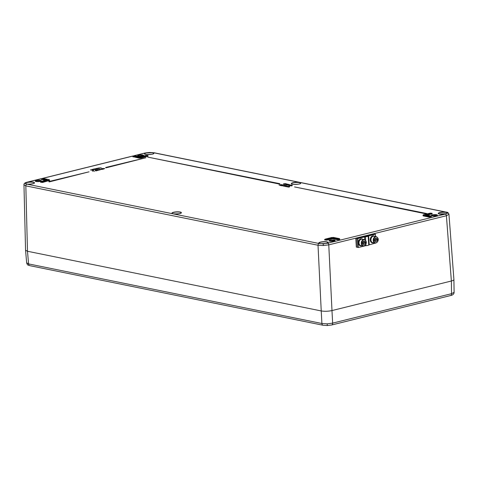 <?xml version="1.0" encoding="UTF-8"?>
<svg xmlns="http://www.w3.org/2000/svg" width="478" height="478" viewBox="0 0 478 478"><rect width="100%" height="100%" fill="white"/><g stroke="black" fill="none" stroke-linecap="round" stroke-linejoin="round"><path stroke-width="0.72" d="M454.1 292.315L453.915 279.612C453.879 280.12 453.03 280.586 451.369 281.01L331.977 310.569C328.231 311.357 324.646 311.483 321.234 310.945L27.485 251.261L25.561 250.251L26.66 262.924C27.724 265.81 27.772 264.698 29.833 265.672L29.833 265.672A2.288 1.679 -78.5 0 1 28.584 263.91L321.903 323.504L327.149 323.845L332.646 323.128L451.549 293.689L454.1 292.315L454.022 292.984C453.676 294.311 452.523 295.165 450.581 295.547L450.581 295.547A2.288 1.464 76.1 0 1 450.145 295.553M26.672 262.792L28.584 263.91L27.485 251.261L25.555 250.227L23.954 184.329C24.187 183.331 25.232 182.62 27.097 182.19L27.097 182.19A1.524 0.974 -103.9 0 1 27.389 182.184L26.29 182.524A4.72 1.052 177.1 0 1 33.191 182.172A4.72 1.052 177.1 0 1 32.797 183.731A4.72 1.052 177.1 0 1 25.949 183.863L26.039 183.887M355.769 238.175L356.331 247.102L357.341 247.281L356.785 238.361L355.769 238.175L373.396 233.814L374.405 233.993L356.785 238.361M374.411 234.041L375.421 234.22L368.658 235.893A1.524 0.323 -3.6 0 0 368.174 236.102A3.047 0.639 176.4 0 1 365.449 236.777A1.524 0.323 -3.6 0 0 364.565 236.909L357.795 238.582L356.785 238.403L364.887 236.485A1.524 0.323 -3.6 0 0 366.716 236.054L374.405 233.993M373.264 242.704L373.27 242.902A3.507 2.593 100.1 0 1 372.744 242.884L372.243 242.794A3.507 2.593 -79.9 0 1 370.301 238.886A3.507 2.593 -79.9 0 1 373.467 235.887L373.975 235.977A3.507 2.593 100.1 0 0 370.809 238.976A3.507 2.593 100.1 0 0 372.744 242.884M374.901 236.413A3.507 2.593 100.1 0 0 373.975 235.977M375.965 242.979L369.213 244.82A1.524 0.323 -3.6 0 0 368.735 245.029A3.047 0.639 176.4 0 1 366.005 245.704A1.524 0.323 -3.6 0 0 365.12 245.835L358.357 247.508L357.795 238.582M358.357 247.508L357.341 247.329L356.785 238.403M375.565 236.532L375.421 234.22M363.077 243.977A1.53 1.129 100.1 0 0 363.692 243.2A1.53 1.129 100.1 0 0 363.668 241.695A1.53 1.129 100.1 0 0 363.471 241.402M364.266 239.603C368.132 241.653 365.682 245.555 363.8 245.985L360.854 245.578A3.238 2.396 -79.9 0 1 358.996 242.788A3.238 2.396 -79.9 0 1 361.989 239.197L364.266 239.603A3.238 2.396 100.1 0 0 363.65 239.598A3.238 2.396 100.1 0 0 361.272 243.194A3.238 2.396 100.1 0 0 363.131 245.979A3.238 2.396 100.1 0 0 363.746 245.985M363.991 245.65C366.548 246.224 366.435 238.606 363.907 240.022C361.35 239.454 361.464 247.066 363.991 245.65M365.276 242.615L364.009 242.394L363.37 244.013L364.636 244.234L363.31 244.455L362.629 243.057L363.262 241.438L364.589 241.217L365.276 242.615L364.636 244.234M364.009 242.394L363.519 241.396M361.326 245.662L361.332 245.859A3.507 2.593 100.1 0 1 360.806 245.841L360.298 245.752A3.507 2.593 -79.9 0 1 358.363 241.844A3.507 2.593 -79.9 0 1 361.529 238.845L362.037 238.934A3.507 2.593 100.1 0 0 358.87 241.934A3.507 2.593 100.1 0 0 360.806 245.841M362.963 239.37A3.507 2.593 100.1 0 0 362.037 238.934M375.015 241.026A1.53 1.129 100.1 0 0 375.63 240.249A1.53 1.129 100.1 0 0 375.606 238.737A1.53 1.129 100.1 0 0 375.409 238.444M376.204 236.646C380.07 238.695 377.62 242.597 375.738 243.027L372.792 242.621A3.238 2.396 -79.9 0 1 370.934 239.837A3.238 2.396 -79.9 0 1 373.927 236.24L376.204 236.646A3.238 2.396 100.1 0 0 375.589 236.646A3.238 2.396 100.1 0 0 373.21 240.237A3.238 2.396 100.1 0 0 375.069 243.027A3.238 2.396 100.1 0 0 375.684 243.027M375.929 242.699C378.486 243.266 378.373 235.654 375.845 237.064C373.288 236.496 373.402 244.109 375.929 242.699M377.214 239.663L375.947 239.436L375.308 241.055L376.574 241.282L375.248 241.504L374.567 240.099L375.206 238.48L376.527 238.259L377.214 239.663L376.574 241.282M375.947 239.436L375.457 238.438M446.338 213.762L446.416 213.732A4.72 1.052 177.1 0 1 439.515 214.09A4.72 1.052 177.1 0 1 439.915 212.525A4.72 1.052 177.1 0 1 446.757 212.399L445.819 212.124A1.524 1.123 101.5 0 1 446.195 212.118L446.195 212.118C447.533 212.101 448.454 212.829 448.956 214.305L446.404 215.739L328.768 244.861A1.524 0.974 -103.9 0 0 327.681 243.2L326.223 243.487L328.099 242.675A4.565 1.022 -2.9 0 0 326.946 242.047A4.565 1.022 -2.9 0 0 321.867 242.023A4.565 1.022 -2.9 0 0 318.981 243.135L320.374 243.684A4.72 1.052 177.1 0 1 320.272 242.143A4.72 1.052 177.1 0 1 327.161 241.904A4.72 1.052 177.1 0 1 326.271 243.481L323.259 243.852L319.083 243.505L26.893 184.132A1.524 1.123 101.5 0 0 25.83 185.87L23.912 184.723M327.681 243.2L445.317 214.072L447.653 213.057L446.637 212.561A4.565 1.022 -2.9 0 0 446.333 212.489A4.565 1.022 -2.9 0 0 441.254 212.465A4.565 1.022 -2.9 0 0 438.368 213.576L438.953 213.941L446.38 213.738L447.486 213.14L446.637 212.561M26.41 182.686L25.244 183.391L25.997 183.863C28.537 184.777 35.39 183.367 34.356 182.984A4.565 1.022 -2.9 0 0 33.203 182.363A4.565 1.022 -2.9 0 0 26.41 182.686L25.059 183.259A1.524 1.482 -165.7 0 0 23.954 184.329M149.447 152.464L144.738 153.062A1.524 0.974 -103.9 0 1 145.025 153.062L146.537 152.942A4.565 1.022 -2.9 0 0 144.619 153.892C143.358 154.848 154.388 154.651 153.743 153.432A4.565 1.022 -2.9 0 0 152.584 152.805A4.565 1.022 -2.9 0 0 152.237 152.745L152.333 152.572A4.72 1.052 177.1 0 1 152.434 154.113A4.72 1.052 177.1 0 1 145.545 154.358A4.72 1.052 177.1 0 1 146.441 152.781L149.447 152.464L153.623 152.757A1.524 1.123 -78.5 0 1 154.006 152.745L446.195 212.118M26.893 184.132L25.059 183.259M448.956 214.305L453.915 279.588C453.909 280.102 453.06 280.58 451.369 281.01L331.983 310.569L328.768 244.861L323.265 245.549L318.019 245.244L25.83 185.87L27.485 251.261L321.234 310.945L318.019 245.244A1.524 1.123 -78.5 0 1 319.083 243.505M152.237 152.745L146.537 152.942M287.093 184.932L286.161 184.932L286.615 184.55M288.975 184.89L287.099 185.1L288.694 184.598M289.387 185.398L288.861 185.237L289.859 184.98M289.865 185.07L287.983 185.279L288.969 184.801M291.269 185.356L289.393 185.566L290.988 185.064M290.988 185.016L292.351 185.279L292.112 185.763L291.162 185.924L292.154 185.452M292.16 185.542L290.277 185.745L291.269 185.267M281.482 184.878L280.449 184.651L281.679 184.61L281.638 185.088L280.401 185.195M280.371 185.41L279.003 184.98L281.482 184.831M282.845 185.159L281.811 184.932L283.042 184.884L283 185.362L281.578 185.727L280.371 185.482L282.845 185.106M281.99 185.823L282.295 185.589L281.99 185.823M285.031 185.739L283.633 186.067L282.958 185.751M285.689 185.769L285.981 185.47L285.993 185.805M285.981 185.536L285.725 185.817L286.513 185.84L285.372 186.498L286.316 186.032M285.993 185.691L284.386 186.073L285.48 185.888L284.553 186.33M284.386 186.127L283.842 185.966L285.456 185.811M286.238 186.599L285.527 186.528M287.864 186.42L286.525 186.522L286.555 186.193L288.288 186.354L286.716 186.701M287.457 186.563L286.531 186.743L286.561 186.42M289.411 186.731L287.481 186.928L289.513 186.199L289.351 186.749L288.455 186.904L289.405 186.665M289.668 186.229L288.802 186.444L289.602 186.474L289.363 186.976L289.614 186.695L288.622 187.155M99.275 168.358L97.811 168.142L101.264 167.868L98.588 168.005L99.275 168.358L98.689 168.543M101.264 167.868L99.765 168.011M100.266 168.113L98.731 168.25M96.699 168.997L95.236 168.776L96.885 168.358L98.689 168.507L97.004 168.399L97.691 168.752L96.012 168.644L96.711 169.218L95.833 169.122M98.689 168.507L97.189 168.65M97.691 168.752L96.024 168.871M98.307 170.21L96.676 169.78L98.121 169.899L98.325 170.431L97.195 170.293M106.11 167.82L145.892 157.746L105.602 167.497L106.11 167.82L145.892 157.746M48.75 181.568L49.264 181.897L89.039 171.823L48.75 181.568L49.264 181.897M294.544 186.922L426.227 213.905L426.776 213.541L294.544 186.922L426.227 213.905M279.355 184.06L279.905 183.695L147.666 157.083L279.355 184.06L279.905 183.695M93.479 170.897L92.374 171.088L93.586 170.562L94.369 171.411L93.467 170.67L92.553 171.124M95.893 171.022L95.588 170.742L95.893 171.022M96.783 170.395L97.022 170.754L95.164 170.377M95.552 170.754L95.152 170.156L96.765 170.174L97.01 170.532L95.152 170.156M99.657 170.084L98.175 169.642L99.657 170.084M98.02 169.553L97.697 169.798M98.026 169.72L97.691 169.714M100.225 169.714L98.761 169.493L101.324 169.445L99.591 169.349L100.225 169.714L99.639 169.893M101.324 169.445L99.454 169.768M102.907 169.182L101.061 169.451L101.193 169.11M102.143 168.782L101.211 169.182L102.884 168.931L101.049 169.224L101.181 168.883L102.161 169.003L101.222 169.403M102.901 169.152L102.519 169.385L102.884 168.931M103.696 168.854L101.88 168.489L104.79 168.585L103.063 168.489L103.714 169.081L102.895 168.991M102.68 168.949L102.149 168.842M104.79 168.585L102.925 168.907M90.838 169.959L92.607 170.24L90.826 169.732L90.533 170.037M94.381 169.505L92.834 169.732L92.206 169.296L94.381 169.505L92.846 169.953L92.212 169.517M95.343 169.158L95.588 169.523L93.724 169.14M286.226 184.418L284.816 184.383M285.701 184.006L285.037 184.155M284.727 184.323L283.424 184.12M284.583 184.09L284.087 183.815L285.258 183.606L285.987 183.911M327.149 323.845L327.358 325.536L331.678 324.986A2.288 1.464 -103.9 0 0 332.646 323.128L331.977 310.569C328.231 311.357 324.646 311.483 321.234 310.945L321.903 323.504A2.288 1.679 -78.5 0 0 323.146 325.273L29.833 265.672M332.533 237.895L337.958 239L339.422 238.636L331.959 237.452L325.142 239.137L326.444 239.406L332.533 237.895L332.545 238.737L326.689 240.189L324.682 239.938L326.582 240.022L332.551 238.546L337.868 239.627L339.858 239.353L337.761 239.801L332.545 238.737M285.975 183.755L283.412 183.899L284.583 184.06M284.565 184.066L284.087 183.815M283.412 183.899L283.406 184.371M284.804 183.827L284.715 184.185M286.89 183.916L284.798 184.43L285.868 183.934L286.89 183.916L286.89 184.263M284.804 184.651L284.81 184.155M286.208 184.197L286.035 184.514M285.856 184.173L284.96 184.191L285.856 184.173M285.862 184.4L284.972 184.412M286.161 184.932L286.603 184.329L288.24 184.191L287.804 184.574L286.155 184.705L286.603 184.329M288.24 184.191L287.81 184.693M288.055 184.466L286.358 184.657M287.648 184.538L288.055 184.418M286.77 184.586L286.37 184.878M288.712 184.872L287.254 185.129M289.65 185.04L288.144 185.309M288.694 184.544L290.056 184.813L289.029 185.488M290.056 184.813L289.811 185.237M291.006 185.339L289.549 185.595M291.944 185.506L290.439 185.775M292.351 185.279L291.323 185.954M281.452 184.837L280.61 184.908M281.679 184.61L279.57 185.01L280.401 185.177L280.21 185.452M280.204 185.225L279.003 184.98M282.821 185.111L281.978 185.189M283.042 184.884L280.933 185.285L281.763 185.452L281.578 185.727M281.566 185.5L280.371 185.261M282.002 185.53L282.313 185.518M285.031 185.291L282.934 185.805L284.004 185.309L285.031 185.291L285.025 185.673M282.94 186.026L282.946 185.53M284.344 185.572L284.171 185.882M283.992 185.548L283.096 185.566L283.992 185.548M283.998 185.769L283.107 185.787M285.981 185.47L285.683 185.476M285.444 185.637L284.01 186.223M286.358 186.02L285.48 185.888M286.513 185.84L286.268 186.306M288.037 186.151L288.3 186.498M286.555 186.193L286.531 186.743M289.447 186.647L287.642 186.958M95.331 168.937L95.576 169.296L93.718 168.919L95.331 168.937L95.588 169.523M93.987 169.367L93.718 168.919M94.154 169.23L95.403 169.26L95.158 168.979L93.909 169.17L95.534 169.314M92.087 169.75L92.206 169.296M92.846 169.953L92.744 169.535M94.005 169.66L93.013 169.69M92.415 170.06L90.826 169.732M101.181 168.883L101.055 169.391M102.352 169.128L102.656 168.973M99.173 169.499L99.472 169.314M97.715 169.511L98.014 169.499M99.466 169.905L98.175 169.642M96.592 170.138L96.676 169.78M97.572 169.953L96.843 169.815L97.655 169.929M97.655 170.001L96.861 170.037M96.765 170.174L97.022 170.754M95.594 170.467L96.843 170.497L96.592 170.216L95.349 170.407L96.974 170.55M95.893 170.73L95.588 170.742M94.13 171.214L93.467 170.67M147.666 157.083L279.343 183.833M105.602 167.497L106.104 167.599M426.215 213.678L426.776 213.541M49.252 181.67L89.039 171.823M46.987 179.931L41.018 181.407L42.321 181.676L49.144 179.985L49.222 179.674L43.145 178.437L41.682 178.796L47.107 179.901M146.19 155.368L140.108 156.88L134.671 155.774L133.213 156.139L139.289 157.376L147.493 155.637L146.19 155.368L140.102 156.88L134.671 155.774M431.939 213.2L431.724 213.535L430.314 213.098L423.49 214.789L423.412 215.106L429.489 216.337L430.953 215.978L425.659 214.903M454.088 292.416A2.288 2.223 14.3 0 1 454.022 292.984M331.678 324.986L450.581 295.547A2.288 1.464 76.1 0 0 451.549 293.689L451.369 281.01L446.404 215.739A1.524 0.974 -103.9 0 0 445.317 214.072M368.735 245.029L368.174 236.102M366.005 245.704L365.903 244.085M365.682 240.583L365.449 236.777M369.213 244.82L368.658 235.893M365.12 245.835L365.084 245.31M364.738 239.753L364.565 236.909M142.785 155.236A2.856 0.639 -2.9 0 0 139.618 155.219A2.856 0.639 -2.9 0 0 137.801 155.912L138.465 156.181L143.508 155.625A2.856 0.639 -2.9 0 0 142.785 155.236M142.892 155.063A3.011 0.669 177.1 0 1 141.255 156.246A3.011 0.669 177.1 0 1 137.795 155.547A3.011 0.669 177.1 0 1 142.892 155.063M40.457 180.57A2.856 0.639 -2.9 0 0 37.29 180.553A2.856 0.639 -2.9 0 0 35.474 181.246L36.137 181.515L41.18 180.959A2.856 0.639 -2.9 0 0 40.457 180.57M40.558 180.397A3.011 0.669 177.1 0 1 38.927 181.586A3.011 0.669 177.1 0 1 35.462 180.881A3.011 0.669 177.1 0 1 40.558 180.397M436.528 214.927A2.856 0.639 -2.9 0 0 433.367 214.909A2.856 0.639 -2.9 0 0 431.544 215.596L432.208 215.865L437.25 215.309A2.856 0.639 -2.9 0 0 436.528 214.927M436.635 214.747A3.011 0.669 177.1 0 1 434.998 215.936A3.011 0.669 177.1 0 1 431.538 215.231A3.011 0.669 177.1 0 1 436.635 214.747M334.2 240.261A2.856 0.639 -2.9 0 0 331.033 240.243A2.856 0.639 -2.9 0 0 329.217 240.93L329.88 241.199L334.923 240.643A2.856 0.639 -2.9 0 0 334.2 240.261M334.307 240.081A3.011 0.669 177.1 0 1 332.67 241.271A3.011 0.669 177.1 0 1 329.211 240.565A3.011 0.669 177.1 0 1 334.307 240.081M299.461 182.65A4.565 1.022 -2.9 0 0 294.382 182.62A4.565 1.022 -2.9 0 0 291.496 183.737C290.23 184.693 301.265 184.496 300.614 183.271A4.565 1.022 -2.9 0 0 299.461 182.65M299.563 182.482A4.72 1.052 177.1 0 1 296.999 184.341A4.72 1.052 177.1 0 1 291.574 183.235A4.72 1.052 177.1 0 1 299.563 182.482M180.075 212.208A4.565 1.022 -2.9 0 0 174.996 212.178A4.565 1.022 -2.9 0 0 172.11 213.29C170.849 214.252 181.879 214.048 181.228 212.829A4.565 1.022 -2.9 0 0 180.075 212.208M180.182 212.035A4.72 1.052 177.1 0 1 177.619 213.893A4.72 1.052 177.1 0 1 172.188 212.794A4.72 1.052 177.1 0 1 180.182 212.035M147.816 155.47L140.777 157.489L139.182 157.549L132.818 156.157L133.123 156.766L139.2 157.997L147.63 156.252L140.914 158.11L139.092 158.17L132.836 156.623M147.493 155.637L147.63 156.252L148.013 156.043L147.738 156.42M431.861 214.15L432.136 213.774L427.416 215.249M326.444 239.406L324.819 239.341M323.259 243.852L323.265 245.549M447.653 213.057A1.524 1.482 14.3 0 1 448.944 214.431M339.667 238.785L337.85 239.173L332.527 238.092L326.552 239.568L326.689 240.189M425.97 214.957L431.724 213.535L431.754 213.983L426.991 215.166M145.025 153.062L134.24 155.732M132.83 156.079L42.709 178.39M41.305 178.736L27.389 182.184M445.819 212.124L153.623 152.757M49.658 180.403L42.566 182.459L40.558 182.208L42.458 182.291L49.455 180.355M45.231 180.361L41.305 179.28L45.667 180.254M431.389 216.707L429.292 217.137L423.215 215.901L429.399 216.964L431.186 216.659M133.213 156.139L133.015 156.939M134.748 155.792L132.968 156.025M139.289 157.376L139.092 158.17M140.669 157.322L140.914 158.11M431.198 216.128L429.381 216.51L423.305 215.279L423.215 215.901M429.489 216.337L429.292 217.137M425.522 214.873L431.616 213.367M337.958 239L337.761 239.801M49.467 179.824L42.428 181.837L42.566 182.459M42.321 181.676L40.696 181.61M49.144 179.985L49.389 180.768M46.659 180.003L41.574 178.975L41.484 179.597M146.16 155.374L147.983 155.589L148.007 156.067M423.347 215.488L423.018 215.62L423.018 215.124L423.49 214.789M327.358 325.536L323.146 325.273M432.136 213.774L432.1 213.319L430.284 213.104L423.46 214.789M324.998 239.837L324.67 239.968L324.67 239.472L325.112 239.137L333.381 237.399L339.458 238.636L339.655 239.323M425.593 214.879L430.989 215.972L431.389 216.695M47.047 179.907L40.989 181.407L40.546 181.742L40.546 182.238L40.875 182.106M41.311 179.298L41.287 178.82L43.181 178.437L49.258 179.668L49.658 180.391M149.453 152.464L154.006 152.745M144.738 153.062L133.954 155.732M132.884 155.995L42.422 178.396M41.353 178.658L27.097 182.19M320.403 243.684L326.247 243.475"/></g></svg>
